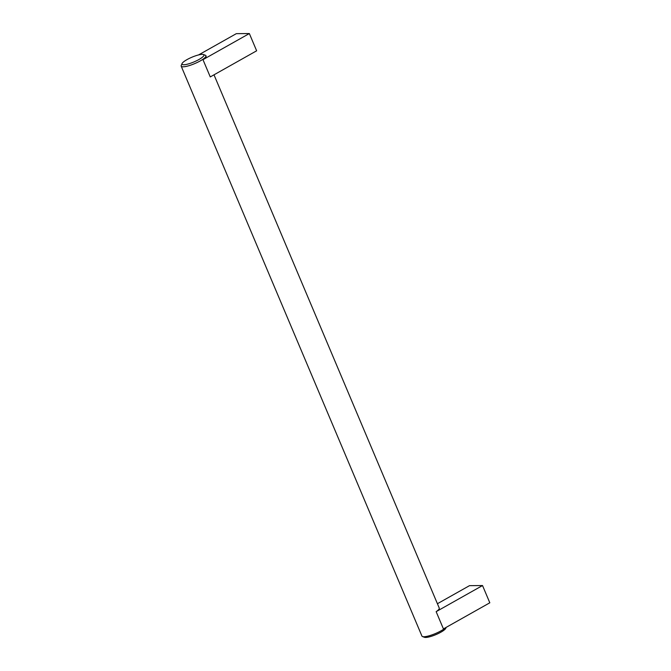 <?xml version="1.0" encoding="UTF-8"?>
<svg xmlns="http://www.w3.org/2000/svg" width="671" height="671" viewBox="0 0 671 671"><rect width="100%" height="100%" fill="white"/><g stroke="black" fill="none" stroke-linecap="round" stroke-linejoin="round"><path stroke-width="1.01" d="M202.206 54.359A11.893 2.575 157.1 0 1 203.43 54.519A11.893 2.575 157.1 0 1 197.71 60.18A11.893 2.575 157.1 0 1 183.745 64.76A11.893 2.575 157.1 0 1 182.067 63.544A11.893 2.575 157.1 0 1 190.564 57.807A11.893 2.575 157.1 0 1 202.206 54.359M446.181 627.368L445.796 628.266A11.893 2.575 157.1 0 1 437.299 634.003A11.893 2.575 157.1 0 1 425.657 637.45A11.893 2.575 157.1 0 1 424.433 637.291L422.495 636.561A13.428 2.91 157.1 0 1 421.942 636.091L181.187 66.161A13.428 2.91 157.1 0 1 181.245 65.439L182.067 63.544M437.417 603.724L469.499 585.657L482.524 585.54L489.813 602.793L443.43 628.912L436.15 611.667L482.524 585.54M213.999 74.817L439.245 608.052A13.428 2.91 157.1 0 1 436.15 611.667M210.266 76.922L256.641 50.803L249.352 33.55L202.977 59.669L210.266 76.922M445.536 627.729A13.428 2.91 157.1 0 1 435.135 633.676A13.428 2.91 157.1 0 1 423.879 636.737A13.428 2.91 157.1 0 1 422.495 636.561M203.43 54.519L205.368 55.248A13.428 2.91 157.1 0 1 205.922 55.71L206.072 56.062A13.428 2.91 157.1 0 1 202.977 59.669M205.922 55.71A13.428 2.91 157.1 0 1 197.618 62.286A13.428 2.91 157.1 0 1 183.133 66.806A13.428 2.91 157.1 0 1 181.187 66.161M198.582 54.921L236.326 33.659L249.352 33.55"/></g></svg>
